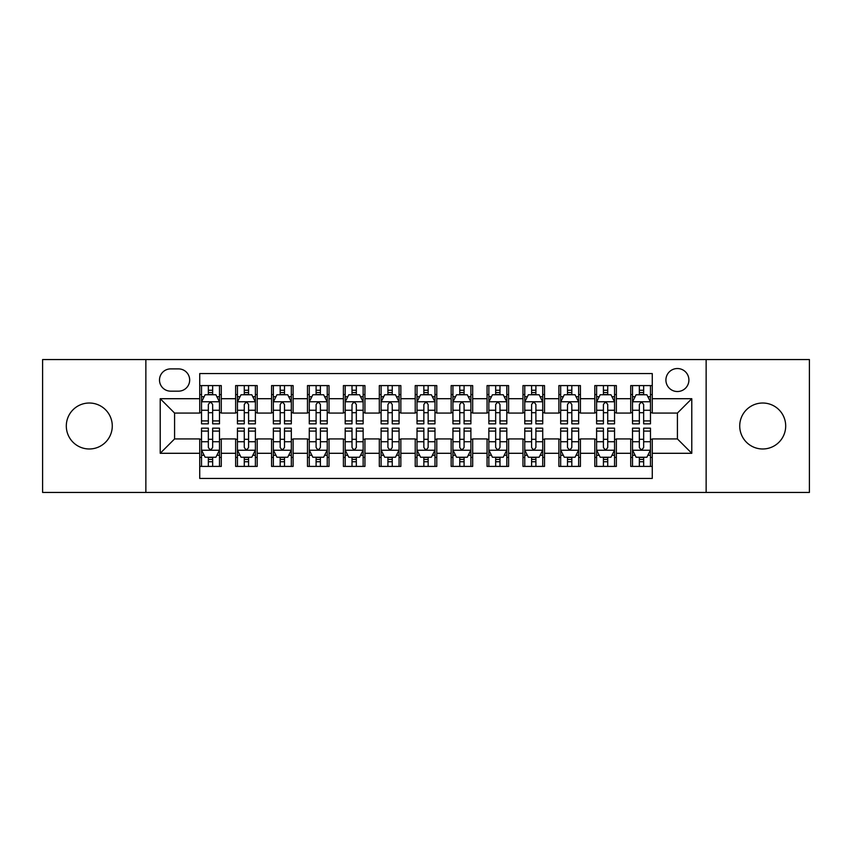 <?xml version="1.0" encoding="UTF-8"?>
<svg xmlns="http://www.w3.org/2000/svg" width="852" height="852" viewBox="0 0 852 852"><rect width="100%" height="100%" fill="white"/><g stroke="black" fill="none" stroke-linecap="round" stroke-linejoin="round"><path stroke-width="1.28" d="M762.71 403.017A22.983 22.983 0 0 0 739.728 426A22.983 22.983 0 0 0 762.71 448.983A22.983 22.983 0 0 0 785.693 426A22.983 22.983 0 0 0 762.71 403.017M89.29 403.017A22.983 22.983 0 0 0 66.307 426A22.983 22.983 0 0 0 89.29 448.983A22.983 22.983 0 0 0 112.272 426A22.983 22.983 0 0 0 89.29 403.017M677.415 368.533A11.491 11.491 0 0 0 665.913 380.024A11.491 11.491 0 0 0 677.415 391.526A11.491 11.491 0 0 0 688.906 380.024A11.491 11.491 0 0 0 677.415 368.533M706.138 492.445L809.4 492.445L809.4 359.555L706.138 359.555L706.138 492.445L145.862 492.445L145.862 359.555L42.6 359.555L42.6 492.445L145.862 492.445M652.27 385.594L630.714 385.594L630.714 398.704L616.358 398.704L616.358 413.071L630.714 413.071L630.714 398.704M616.358 398.704L616.358 385.594L594.803 385.594L594.803 398.704L580.436 398.704L580.436 413.071L594.803 413.071L594.803 398.704M580.436 398.704L580.436 385.594L558.891 385.594L558.891 398.704L544.524 398.704L544.524 413.071L558.891 413.071L558.891 398.704M544.524 398.704L544.524 385.594L522.968 385.594L522.968 398.704L508.601 398.704L508.601 413.071L522.968 413.071L522.968 398.704M508.601 398.704L508.601 385.594L487.056 385.594L487.056 398.704L472.69 398.704L472.69 413.071L487.056 413.071L487.056 398.704M472.69 398.704L472.69 385.594L451.145 385.594L451.145 398.704L436.778 398.704L436.778 413.071L451.145 413.071L451.145 398.704M436.778 398.704L436.778 385.594L415.222 385.594L415.222 398.704L400.855 398.704L400.855 413.071L415.222 413.071L415.222 398.704M400.855 398.704L400.855 385.594L379.31 385.594L379.31 398.704L364.944 398.704L364.944 413.071L379.31 413.071L379.31 398.704M364.944 398.704L364.944 385.594L343.399 385.594L343.399 398.704L329.032 398.704L329.032 413.071L343.399 413.071L343.399 398.704M329.032 398.704L329.032 385.594L307.476 385.594L307.476 398.704L293.109 398.704L293.109 413.071L307.476 413.071L307.476 398.704M293.109 398.704L293.109 385.594L271.564 385.594L271.564 398.704L257.197 398.704L257.197 413.071L271.564 413.071L271.564 398.704M257.197 398.704L257.197 385.594L235.642 385.594L235.642 413.071L221.286 413.071L221.286 385.594L199.73 385.594M199.73 466.406L221.286 466.406L221.286 438.929L235.642 438.929L235.642 466.406L257.197 466.406L257.197 438.929L271.564 438.929L271.564 453.296L257.197 453.296M271.564 453.296L271.564 466.406L293.109 466.406L293.109 438.929L307.476 438.929L307.476 453.296L293.109 453.296M307.476 453.296L307.476 466.406L329.032 466.406L329.032 438.929L343.399 438.929L343.399 453.296L329.032 453.296M343.399 453.296L343.399 466.406L364.944 466.406L364.944 438.929L379.31 438.929L379.31 453.296L364.944 453.296M379.31 453.296L379.31 466.406L400.855 466.406L400.855 438.929L415.222 438.929L415.222 453.296L400.855 453.296M415.222 453.296L415.222 466.406L436.778 466.406L436.778 438.929L451.145 438.929L451.145 453.296L436.778 453.296M451.145 453.296L451.145 466.406L472.69 466.406L472.69 438.929L487.056 438.929L487.056 453.296L472.69 453.296M487.056 453.296L487.056 466.406L508.601 466.406L508.601 438.929L522.968 438.929L522.968 453.296L508.601 453.296M522.968 453.296L522.968 466.406L544.524 466.406L544.524 438.929L558.891 438.929L558.891 453.296L544.524 453.296M558.891 453.296L558.891 466.406L580.436 466.406L580.436 438.929L594.803 438.929L594.803 453.296L580.436 453.296M594.803 453.296L594.803 466.406L616.358 466.406L616.358 438.929L630.714 438.929L630.714 453.296L616.358 453.296M170.634 391.164L178.537 391.164A11.129 11.129 0 0 0 189.676 380.024A11.129 11.129 0 0 0 178.537 368.895L170.634 368.895A11.129 11.129 0 0 0 159.505 380.024A11.129 11.129 0 0 0 170.634 391.164M706.138 359.555L145.862 359.555M652.27 398.704L652.27 373.559L199.73 373.559L199.73 413.071L174.585 413.071L174.585 438.929L199.73 438.929L199.73 478.441L652.27 478.441L652.27 438.929L677.415 438.929L677.415 413.071L652.27 413.071L652.27 398.704L691.781 398.704L691.781 453.296L652.27 453.296M199.73 453.296L160.219 453.296L160.219 398.704L199.73 398.704M630.714 453.296L630.714 466.406L652.27 466.406M199.73 394.572L201.53 394.572M208.346 394.572L212.659 394.572M219.486 394.572L221.286 394.572M199.73 412.709L201.53 412.709M208.346 412.709L212.659 412.709M219.486 412.709L221.286 412.709M199.73 439.291L201.53 439.291M208.346 439.291L212.659 439.291M219.486 439.291L221.286 439.291M199.73 457.428L201.53 457.428M208.346 457.428L212.659 457.428M219.486 457.428L221.286 457.428M235.642 412.709L237.442 412.709M244.268 412.709L248.582 412.709M255.398 412.709L257.197 412.709M235.642 394.572L237.442 394.572M244.268 394.572L248.582 394.572M255.398 394.572L257.197 394.572M235.642 439.291L237.442 439.291M244.268 439.291L248.582 439.291M255.398 439.291L257.197 439.291M235.642 457.428L237.442 457.428M244.268 457.428L248.582 457.428M255.398 457.428L257.197 457.428M271.564 439.291L273.354 439.291M280.18 439.291L284.493 439.291M291.32 439.291L293.109 439.291M271.564 457.428L273.354 457.428M280.18 457.428L284.493 457.428M291.32 457.428L293.109 457.428M271.564 394.572L273.354 394.572M280.18 394.572L284.493 394.572M291.32 394.572L293.109 394.572M271.564 412.709L273.354 412.709M280.18 412.709L284.493 412.709M291.32 412.709L293.109 412.709M307.476 439.291L309.276 439.291M316.103 439.291L320.405 439.291M327.232 439.291L329.032 439.291M307.476 457.428L309.276 457.428M316.103 457.428L320.405 457.428M327.232 457.428L329.032 457.428M307.476 394.572L309.276 394.572M316.103 394.572L320.405 394.572M327.232 394.572L329.032 394.572M307.476 412.709L309.276 412.709M316.103 412.709L320.405 412.709M327.232 412.709L329.032 412.709M343.399 439.291L345.188 439.291M352.014 439.291L356.328 439.291M363.144 439.291L364.944 439.291M343.399 457.428L345.188 457.428M352.014 457.428L356.328 457.428M363.144 457.428L364.944 457.428M343.399 394.572L345.188 394.572M352.014 394.572L356.328 394.572M363.144 394.572L364.944 394.572M343.399 412.709L345.188 412.709M352.014 412.709L356.328 412.709M363.144 412.709L364.944 412.709M379.31 439.291L381.11 439.291M387.926 439.291L392.239 439.291M399.066 439.291L400.855 439.291M379.31 457.428L381.11 457.428M387.926 457.428L392.239 457.428M399.066 457.428L400.855 457.428M379.31 394.572L381.11 394.572M387.926 394.572L392.239 394.572M399.066 394.572L400.855 394.572M379.31 412.709L381.11 412.709M387.926 412.709L392.239 412.709M399.066 412.709L400.855 412.709M415.222 439.291L417.022 439.291M423.849 439.291L428.151 439.291M434.978 439.291L436.778 439.291M415.222 457.428L417.022 457.428M423.849 457.428L428.151 457.428M434.978 457.428L436.778 457.428M415.222 394.572L417.022 394.572M423.849 394.572L428.151 394.572M434.978 394.572L436.778 394.572M415.222 412.709L417.022 412.709M423.849 412.709L428.151 412.709M434.978 412.709L436.778 412.709M451.145 439.291L452.934 439.291M459.76 439.291L464.074 439.291M470.89 439.291L472.69 439.291M451.145 457.428L452.934 457.428M459.76 457.428L464.074 457.428M470.89 457.428L472.69 457.428M451.145 394.572L452.934 394.572M459.76 394.572L464.074 394.572M470.89 394.572L472.69 394.572M451.145 412.709L452.934 412.709M459.76 412.709L464.074 412.709M470.89 412.709L472.69 412.709M487.056 439.291L488.856 439.291M495.672 439.291L499.986 439.291M506.812 439.291L508.601 439.291M487.056 457.428L488.856 457.428M495.672 457.428L499.986 457.428M506.812 457.428L508.601 457.428M487.056 394.572L488.856 394.572M495.672 394.572L499.986 394.572M506.812 394.572L508.601 394.572M487.056 412.709L488.856 412.709M495.672 412.709L499.986 412.709M506.812 412.709L508.601 412.709M522.968 439.291L524.768 439.291M531.595 439.291L535.897 439.291M542.724 439.291L544.524 439.291M522.968 457.428L524.768 457.428M531.595 457.428L535.897 457.428M542.724 457.428L544.524 457.428M522.968 394.572L524.768 394.572M531.595 394.572L535.897 394.572M542.724 394.572L544.524 394.572M522.968 412.709L524.768 412.709M531.595 412.709L535.897 412.709M542.724 412.709L544.524 412.709M558.891 439.291L560.68 439.291M567.507 439.291L571.82 439.291M578.646 439.291L580.436 439.291M558.891 457.428L560.68 457.428M567.507 457.428L571.82 457.428M578.646 457.428L580.436 457.428M558.891 394.572L560.68 394.572M567.507 394.572L571.82 394.572M578.646 394.572L580.436 394.572M558.891 412.709L560.68 412.709M567.507 412.709L571.82 412.709M578.646 412.709L580.436 412.709M594.803 439.291L596.602 439.291M603.418 439.291L607.732 439.291M614.558 439.291L616.358 439.291M594.803 457.428L596.602 457.428M603.418 457.428L607.732 457.428M614.558 457.428L616.358 457.428M594.803 394.572L596.602 394.572M603.418 394.572L607.732 394.572M614.558 394.572L616.358 394.572M594.803 412.709L596.602 412.709M603.418 412.709L607.732 412.709M614.558 412.709L616.358 412.709M630.714 439.291L632.514 439.291M639.341 439.291L643.654 439.291M650.47 439.291L652.27 439.291M630.714 457.428L632.514 457.428M639.341 457.428L643.654 457.428M650.47 457.428L652.27 457.428M630.714 394.572L632.514 394.572M639.341 394.572L643.654 394.572M650.47 394.572L652.27 394.572M630.714 412.709L632.514 412.709M639.341 412.709L643.654 412.709M650.47 412.709L652.27 412.709M174.585 413.071L160.219 398.704M174.585 438.929L160.219 453.296M691.781 398.704L677.415 413.071M691.781 453.296L677.415 438.929M212.659 390.259L208.346 390.259M219.486 420.92L212.659 420.92L212.659 423.849L219.486 423.849L219.486 401.942L215.897 394.753L205.119 394.753L201.53 401.942L201.53 423.849L208.346 423.849L208.346 420.92L201.53 420.92M201.53 401.942L201.53 385.594M219.486 401.942L219.486 385.594M208.346 394.753L208.346 385.594M212.659 385.594L212.659 394.753M212.659 420.92L212.659 404.625C211.221 401.867 209.794 401.867 208.346 404.625L208.346 420.92M208.346 461.741L212.659 461.741M201.53 431.08L208.346 431.08L208.346 428.151L201.53 428.151L201.53 450.058L205.119 457.247L215.897 457.247L219.486 450.058L219.486 428.151L212.659 428.151L212.659 431.08L219.486 431.08M219.486 450.058L219.486 466.406M201.53 450.058L201.53 466.406M212.659 457.247L212.659 466.406M208.346 466.406L208.346 457.247M208.346 431.08L208.346 447.375C209.784 450.133 211.221 450.133 212.659 447.375L212.659 431.08M248.582 390.259L244.268 390.259M255.398 420.92L248.582 420.92L248.582 423.849L255.398 423.849L255.398 401.942L251.809 394.753L241.031 394.753L237.442 401.942L237.442 423.849L244.268 423.849L244.268 420.92L237.442 420.92M237.442 401.942L237.442 385.594M255.398 401.942L255.398 385.594M244.268 394.753L244.268 385.594M248.582 385.594L248.582 394.753M248.582 420.92L248.582 404.625C247.144 401.867 245.706 401.867 244.268 404.625L244.268 420.92M284.493 390.259L280.18 390.259M291.32 420.92L284.493 420.92L284.493 423.849L291.32 423.849L291.32 401.942L287.72 394.753L276.953 394.753L273.354 401.942L273.354 423.849L280.18 423.849L280.18 420.92L273.354 420.92M273.354 401.942L273.354 385.594M291.32 401.942L291.32 385.594M280.18 394.753L280.18 385.594M284.493 385.594L284.493 394.753M284.493 420.92L284.493 404.625C283.056 401.867 281.618 401.867 280.18 404.625L280.18 420.92M320.405 390.259L316.103 390.259M327.232 420.92L320.405 420.92L320.405 423.849L327.232 423.849L327.232 401.942L323.643 394.753L312.865 394.753L309.276 401.942L309.276 423.849L316.103 423.849L316.103 420.92L309.276 420.92M309.276 401.942L309.276 385.594M327.232 401.942L327.232 385.594M316.103 394.753L316.103 385.594M320.405 385.594L320.405 394.753M320.405 420.92L320.405 404.625C318.978 401.867 317.54 401.867 316.103 404.625L316.103 420.92M356.328 390.259L352.014 390.259M363.144 420.92L356.328 420.92L356.328 423.849L363.144 423.849L363.144 401.942L359.555 394.753L348.777 394.753L345.188 401.942L345.188 423.849L352.014 423.849L352.014 420.92L345.188 420.92M345.188 401.942L345.188 385.594M363.144 401.942L363.144 385.594M352.014 394.753L352.014 385.594M356.328 385.594L356.328 394.753M356.328 420.92L356.328 404.625C354.89 401.867 353.452 401.867 352.014 404.625L352.014 420.92M244.268 461.741L248.582 461.741M237.442 431.08L244.268 431.08L244.268 428.151L237.442 428.151L237.442 450.058L241.031 457.247L251.809 457.247L255.398 450.058L255.398 428.151L248.582 428.151L248.582 431.08L255.398 431.08M255.398 450.058L255.398 466.406M237.442 450.058L237.442 466.406M248.582 457.247L248.582 466.406M244.268 466.406L244.268 457.247M244.268 431.08L244.268 447.375C245.706 450.133 247.133 450.133 248.582 447.375L248.582 431.08M280.18 461.741L284.493 461.741M273.354 431.08L280.18 431.08L280.18 428.151L273.354 428.151L273.354 450.058L276.953 457.247L287.72 457.247L291.32 450.058L291.32 428.151L284.493 428.151L284.493 431.08L291.32 431.08M291.32 450.058L291.32 466.406M273.354 450.058L273.354 466.406M284.493 457.247L284.493 466.406M280.18 466.406L280.18 457.247M280.18 431.08L280.18 447.375C281.618 450.133 283.056 450.133 284.493 447.375L284.493 431.08M316.103 461.741L320.405 461.741M309.276 431.08L316.103 431.08L316.103 428.151L309.276 428.151L309.276 450.058L312.865 457.247L323.643 457.247L327.232 450.058L327.232 428.151L320.405 428.151L320.405 431.08L327.232 431.08M327.232 450.058L327.232 466.406M309.276 450.058L309.276 466.406M320.405 457.247L320.405 466.406M316.103 466.406L316.103 457.247M316.103 431.08L316.103 447.375C317.53 450.133 318.967 450.133 320.405 447.375L320.405 431.08M352.014 461.741L356.328 461.741M345.188 431.08L352.014 431.08L352.014 428.151L345.188 428.151L345.188 450.058L348.777 457.247L359.555 457.247L363.144 450.058L363.144 428.151L356.328 428.151L356.328 431.08L363.144 431.08M363.144 450.058L363.144 466.406M345.188 450.058L345.188 466.406M356.328 457.247L356.328 466.406M352.014 466.406L352.014 457.247M352.014 431.08L352.014 447.375C353.452 450.133 354.89 450.133 356.328 447.375L356.328 431.08M392.239 390.259L387.926 390.259M399.066 420.92L392.239 420.92L392.239 423.849L399.066 423.849L399.066 401.942L395.466 394.753L384.699 394.753L381.11 401.942L381.11 423.849L387.926 423.849L387.926 420.92L381.11 420.92M381.11 401.942L381.11 385.594M399.066 401.942L399.066 385.594M387.926 394.753L387.926 385.594M392.239 385.594L392.239 394.753M392.239 420.92L392.239 404.625C390.802 401.867 389.364 401.867 387.926 404.625L387.926 420.92M387.926 461.741L392.239 461.741M381.11 431.08L387.926 431.08L387.926 428.151L381.11 428.151L381.11 450.058L384.699 457.247L395.466 457.247L399.066 450.058L399.066 428.151L392.239 428.151L392.239 431.08L399.066 431.08M399.066 450.058L399.066 466.406M381.11 450.058L381.11 466.406M392.239 457.247L392.239 466.406M387.926 466.406L387.926 457.247M387.926 431.08L387.926 447.375C389.364 450.133 390.802 450.133 392.239 447.375L392.239 431.08M428.151 390.259L423.849 390.259M434.978 420.92L428.151 420.92L428.151 423.849L434.978 423.849L434.978 401.942L431.389 394.753L420.611 394.753L417.022 401.942L417.022 423.849L423.849 423.849L423.849 420.92L417.022 420.92M417.022 401.942L417.022 385.594M434.978 401.942L434.978 385.594M423.849 394.753L423.849 385.594M428.151 385.594L428.151 394.753M428.151 420.92L428.151 404.625C426.724 401.867 425.286 401.867 423.849 404.625L423.849 420.92M423.849 461.741L428.151 461.741M417.022 431.08L423.849 431.08L423.849 428.151L417.022 428.151L417.022 450.058L420.611 457.247L431.389 457.247L434.978 450.058L434.978 428.151L428.151 428.151L428.151 431.08L434.978 431.08M434.978 450.058L434.978 466.406M417.022 450.058L417.022 466.406M428.151 457.247L428.151 466.406M423.849 466.406L423.849 457.247M423.849 431.08L423.849 447.375C425.276 450.133 426.714 450.133 428.151 447.375L428.151 431.08M464.074 390.259L459.76 390.259M470.89 420.92L464.074 420.92L464.074 423.849L470.89 423.849L470.89 401.942L467.301 394.753L456.534 394.753L452.934 401.942L452.934 423.849L459.76 423.849L459.76 420.92L452.934 420.92M452.934 401.942L452.934 385.594M470.89 401.942L470.89 385.594M459.76 394.753L459.76 385.594M464.074 385.594L464.074 394.753M464.074 420.92L464.074 404.625C462.636 401.867 461.198 401.867 459.76 404.625L459.76 420.92M459.76 461.741L464.074 461.741M452.934 431.08L459.76 431.08L459.76 428.151L452.934 428.151L452.934 450.058L456.534 457.247L467.301 457.247L470.89 450.058L470.89 428.151L464.074 428.151L464.074 431.08L470.89 431.08M470.89 450.058L470.89 466.406M452.934 450.058L452.934 466.406M464.074 457.247L464.074 466.406M459.76 466.406L459.76 457.247M459.76 431.08L459.76 447.375C461.198 450.133 462.636 450.133 464.074 447.375L464.074 431.08M499.986 390.259L495.672 390.259M506.812 420.92L499.986 420.92L499.986 423.849L506.812 423.849L506.812 401.942L503.223 394.753L492.445 394.753L488.856 401.942L488.856 423.849L495.672 423.849L495.672 420.92L488.856 420.92M488.856 401.942L488.856 385.594M506.812 401.942L506.812 385.594M495.672 394.753L495.672 385.594M499.986 385.594L499.986 394.753M499.986 420.92L499.986 404.625C498.548 401.867 497.11 401.867 495.672 404.625L495.672 420.92M495.672 461.741L499.986 461.741M488.856 431.08L495.672 431.08L495.672 428.151L488.856 428.151L488.856 450.058L492.445 457.247L503.223 457.247L506.812 450.058L506.812 428.151L499.986 428.151L499.986 431.08L506.812 431.08M506.812 450.058L506.812 466.406M488.856 450.058L488.856 466.406M499.986 457.247L499.986 466.406M495.672 466.406L495.672 457.247M495.672 431.08L495.672 447.375C497.11 450.133 498.548 450.133 499.986 447.375L499.986 431.08M535.897 390.259L531.595 390.259M542.724 420.92L535.897 420.92L535.897 423.849L542.724 423.849L542.724 401.942L539.135 394.753L528.357 394.753L524.768 401.942L524.768 423.849L531.595 423.849L531.595 420.92L524.768 420.92M524.768 401.942L524.768 385.594M542.724 401.942L542.724 385.594M531.595 394.753L531.595 385.594M535.897 385.594L535.897 394.753M535.897 420.92L535.897 404.625C534.47 401.867 533.033 401.867 531.595 404.625L531.595 420.92M531.595 461.741L535.897 461.741M524.768 431.08L531.595 431.08L531.595 428.151L524.768 428.151L524.768 450.058L528.357 457.247L539.135 457.247L542.724 450.058L542.724 428.151L535.897 428.151L535.897 431.08L542.724 431.08M542.724 450.058L542.724 466.406M524.768 450.058L524.768 466.406M535.897 457.247L535.897 466.406M531.595 466.406L531.595 457.247M531.595 431.08L531.595 447.375C533.022 450.133 534.46 450.133 535.897 447.375L535.897 431.08M571.82 390.259L567.507 390.259M578.646 420.92L571.82 420.92L571.82 423.849L578.646 423.849L578.646 401.942L575.047 394.753L564.28 394.753L560.68 401.942L560.68 423.849L567.507 423.849L567.507 420.92L560.68 420.92M560.68 401.942L560.68 385.594M578.646 401.942L578.646 385.594M567.507 394.753L567.507 385.594M571.82 385.594L571.82 394.753M571.82 420.92L571.82 404.625C570.382 401.867 568.944 401.867 567.507 404.625L567.507 420.92M567.507 461.741L571.82 461.741M560.68 431.08L567.507 431.08L567.507 428.151L560.68 428.151L560.68 450.058L564.28 457.247L575.047 457.247L578.646 450.058L578.646 428.151L571.82 428.151L571.82 431.08L578.646 431.08M578.646 450.058L578.646 466.406M560.68 450.058L560.68 466.406M571.82 457.247L571.82 466.406M567.507 466.406L567.507 457.247M567.507 431.08L567.507 447.375C568.944 450.133 570.382 450.133 571.82 447.375L571.82 431.08M607.732 390.259L603.418 390.259M614.558 420.92L607.732 420.92L607.732 423.849L614.558 423.849L614.558 401.942L610.969 394.753L600.191 394.753L596.602 401.942L596.602 423.849L603.418 423.849L603.418 420.92L596.602 420.92M596.602 401.942L596.602 385.594M614.558 401.942L614.558 385.594M603.418 394.753L603.418 385.594M607.732 385.594L607.732 394.753M607.732 420.92L607.732 404.625C606.294 401.867 604.867 401.867 603.418 404.625L603.418 420.92M603.418 461.741L607.732 461.741M596.602 431.08L603.418 431.08L603.418 428.151L596.602 428.151L596.602 450.058L600.191 457.247L610.969 457.247L614.558 450.058L614.558 428.151L607.732 428.151L607.732 431.08L614.558 431.08M614.558 450.058L614.558 466.406M596.602 450.058L596.602 466.406M607.732 457.247L607.732 466.406M603.418 466.406L603.418 457.247M603.418 431.08L603.418 447.375C604.856 450.133 606.294 450.133 607.732 447.375L607.732 431.08M643.654 390.259L639.341 390.259M650.47 420.92L643.654 420.92L643.654 423.849L650.47 423.849L650.47 401.942L646.881 394.753L636.103 394.753L632.514 401.942L632.514 423.849L639.341 423.849L639.341 420.92L632.514 420.92M632.514 401.942L632.514 385.594M650.47 401.942L650.47 385.594M639.341 394.753L639.341 385.594M643.654 385.594L643.654 394.753M643.654 420.92L643.654 404.625C642.216 401.867 640.779 401.867 639.341 404.625L639.341 420.92M639.341 461.741L643.654 461.741M632.514 431.08L639.341 431.08L639.341 428.151L632.514 428.151L632.514 450.058L636.103 457.247L646.881 457.247L650.47 450.058L650.47 428.151L643.654 428.151L643.654 431.08L650.47 431.08M650.47 450.058L650.47 466.406M632.514 450.058L632.514 466.406M643.654 457.247L643.654 466.406M639.341 466.406L639.341 457.247M639.341 431.08L639.341 447.375C640.779 450.133 642.206 450.133 643.654 447.375L643.654 431.08M235.642 453.296L221.286 453.296M235.642 398.704L221.286 398.704M219.39 401.761L201.615 401.761M201.53 396.734L204.129 396.734M216.877 396.734L219.486 396.734M208.346 410.259L201.53 410.259M219.486 410.259L212.659 410.259M212.659 392.548L208.346 392.548M201.615 450.239L219.39 450.239M219.486 455.266L216.877 455.266M204.129 455.266L201.53 455.266M212.659 441.741L219.486 441.741M201.53 441.741L208.346 441.741M208.346 459.452L212.659 459.452M255.312 401.761L237.538 401.761M237.442 396.734L240.051 396.734M252.799 396.734L255.398 396.734M244.268 410.259L237.442 410.259M255.398 410.259L248.582 410.259M248.582 392.548L244.268 392.548M291.224 401.761L273.449 401.761M273.354 396.734L275.963 396.734M288.711 396.734L291.32 396.734M280.18 410.259L273.354 410.259M291.32 410.259L284.493 410.259M284.493 392.548L280.18 392.548M327.147 401.761L309.361 401.761M309.276 396.734L311.875 396.734M324.633 396.734L327.232 396.734M316.103 410.259L309.276 410.259M327.232 410.259L320.405 410.259M320.405 392.548L316.103 392.548M363.058 401.761L345.284 401.761M345.188 396.734L347.797 396.734M360.545 396.734L363.144 396.734M352.014 410.259L345.188 410.259M363.144 410.259L356.328 410.259M356.328 392.548L352.014 392.548M237.538 450.239L255.312 450.239M255.398 455.266L252.799 455.266M240.051 455.266L237.442 455.266M248.582 441.741L255.398 441.741M237.442 441.741L244.268 441.741M244.268 459.452L248.582 459.452M273.449 450.239L291.224 450.239M291.32 455.266L288.711 455.266M275.963 455.266L273.354 455.266M284.493 441.741L291.32 441.741M273.354 441.741L280.18 441.741M280.18 459.452L284.493 459.452M309.361 450.239L327.147 450.239M327.232 455.266L324.633 455.266M311.875 455.266L309.276 455.266M320.405 441.741L327.232 441.741M309.276 441.741L316.103 441.741M316.103 459.452L320.405 459.452M345.284 450.239L363.058 450.239M363.144 455.266L360.545 455.266M347.797 455.266L345.188 455.266M356.328 441.741L363.144 441.741M345.188 441.741L352.014 441.741M352.014 459.452L356.328 459.452M398.97 401.761L381.195 401.761M381.11 396.734L383.709 396.734M396.457 396.734L399.066 396.734M387.926 410.259L381.11 410.259M399.066 410.259L392.239 410.259M392.239 392.548L387.926 392.548M381.195 450.239L398.97 450.239M399.066 455.266L396.457 455.266M383.709 455.266L381.11 455.266M392.239 441.741L399.066 441.741M381.11 441.741L387.926 441.741M387.926 459.452L392.239 459.452M434.893 401.761L417.107 401.761M417.022 396.734L419.621 396.734M432.379 396.734L434.978 396.734M423.849 410.259L417.022 410.259M434.978 410.259L428.151 410.259M428.151 392.548L423.849 392.548M417.107 450.239L434.893 450.239M434.978 455.266L432.379 455.266M419.621 455.266L417.022 455.266M428.151 441.741L434.978 441.741M417.022 441.741L423.849 441.741M423.849 459.452L428.151 459.452M470.805 401.761L453.03 401.761M452.934 396.734L455.543 396.734M468.291 396.734L470.89 396.734M459.76 410.259L452.934 410.259M470.89 410.259L464.074 410.259M464.074 392.548L459.76 392.548M453.03 450.239L470.805 450.239M470.89 455.266L468.291 455.266M455.543 455.266L452.934 455.266M464.074 441.741L470.89 441.741M452.934 441.741L459.76 441.741M459.76 459.452L464.074 459.452M506.716 401.761L488.942 401.761M488.856 396.734L491.455 396.734M504.203 396.734L506.812 396.734M495.672 410.259L488.856 410.259M506.812 410.259L499.986 410.259M499.986 392.548L495.672 392.548M488.942 450.239L506.716 450.239M506.812 455.266L504.203 455.266M491.455 455.266L488.856 455.266M499.986 441.741L506.812 441.741M488.856 441.741L495.672 441.741M495.672 459.452L499.986 459.452M542.639 401.761L524.853 401.761M524.768 396.734L527.367 396.734M540.125 396.734L542.724 396.734M531.595 410.259L524.768 410.259M542.724 410.259L535.897 410.259M535.897 392.548L531.595 392.548M524.853 450.239L542.639 450.239M542.724 455.266L540.125 455.266M527.367 455.266L524.768 455.266M535.897 441.741L542.724 441.741M524.768 441.741L531.595 441.741M531.595 459.452L535.897 459.452M578.551 401.761L560.776 401.761M560.68 396.734L563.289 396.734M576.037 396.734L578.646 396.734M567.507 410.259L560.68 410.259M578.646 410.259L571.82 410.259M571.82 392.548L567.507 392.548M560.776 450.239L578.551 450.239M578.646 455.266L576.037 455.266M563.289 455.266L560.68 455.266M571.82 441.741L578.646 441.741M560.68 441.741L567.507 441.741M567.507 459.452L571.82 459.452M614.462 401.761L596.688 401.761M596.602 396.734L599.201 396.734M611.949 396.734L614.558 396.734M603.418 410.259L596.602 410.259M614.558 410.259L607.732 410.259M607.732 392.548L603.418 392.548M596.688 450.239L614.462 450.239M614.558 455.266L611.949 455.266M599.201 455.266L596.602 455.266M607.732 441.741L614.558 441.741M596.602 441.741L603.418 441.741M603.418 459.452L607.732 459.452M650.385 401.761L632.61 401.761M632.514 396.734L635.123 396.734M647.871 396.734L650.47 396.734M639.341 410.259L632.514 410.259M650.47 410.259L643.654 410.259M643.654 392.548L639.341 392.548M632.61 450.239L650.385 450.239M650.47 455.266L647.871 455.266M635.123 455.266L632.514 455.266M643.654 441.741L650.47 441.741M632.514 441.741L639.341 441.741M639.341 459.452L643.654 459.452"/></g></svg>
